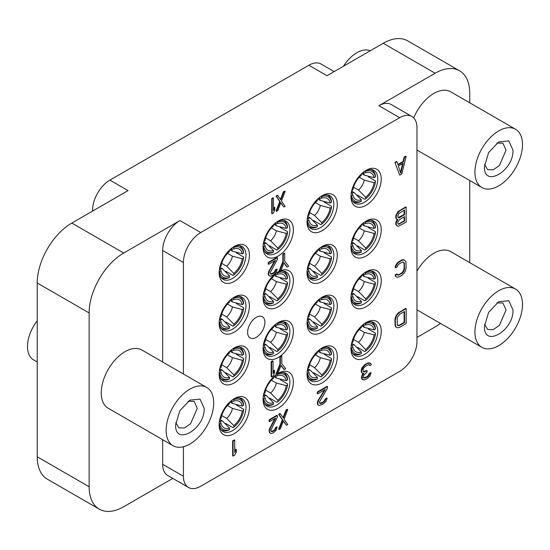 <?xml version="1.0" encoding="UTF-8"?>
<svg xmlns="http://www.w3.org/2000/svg" width="550" height="550" viewBox="0 0 550 550"><rect width="100%" height="100%" fill="white"/><g stroke="black" fill="none" stroke-linecap="round" stroke-linejoin="round"><path stroke-width="0.82" d="M399.671 117.686L378.909 105.696L435.132 73.239L383.233 43.271L327.009 75.735L308.846 65.251L109.89 180.111L128.054 190.596L71.83 223.059L123.729 253.028L179.96 220.564L200.716 232.547L399.671 117.686A24.468 14.128 120 0 1 411.902 116.476A24.468 14.128 120 0 1 416.969 127.676L416.969 341.419A24.468 14.128 120 0 1 399.671 371.388L200.716 486.248A24.468 14.128 120 0 1 188.485 487.465L167.722 475.475A24.468 14.128 -60 0 1 162.656 464.276L162.656 439.697M440.44 323.4A48.929 28.249 120 0 1 435.132 326.941L416.969 337.425M172.789 478.404L123.729 506.729A48.929 28.249 120 0 1 99.268 509.149L47.369 479.188A48.929 28.249 -60 0 1 37.228 456.789L37.228 282.989A48.929 28.249 -60 0 1 71.83 223.059M183.418 446.751L183.418 476.266A24.468 14.128 120 0 0 188.485 487.465M162.656 362.003L162.656 250.525A24.468 14.128 -60 0 1 179.96 220.564M123.729 253.028A48.929 28.249 120 0 0 89.134 312.957L89.134 486.75A48.929 28.249 120 0 0 99.268 509.149M101.241 392.858A33.639 19.422 -60 0 1 115.926 359.006A33.639 19.422 -60 0 1 141.852 349.993L206.724 387.447A33.639 19.422 -60 0 1 213.696 402.848A33.639 19.422 120 0 1 199.011 436.7A33.639 19.422 120 0 1 173.085 445.713L108.213 408.258A33.639 19.422 -60 0 1 101.241 392.858M200.716 232.547A24.468 14.128 120 0 0 183.418 262.515L183.418 373.993M350.969 196.542A21.409 12.361 120 0 0 366.107 205.281A21.409 12.361 120 0 0 381.246 179.066A21.409 12.361 120 0 0 366.107 170.321A21.409 12.361 120 0 0 350.969 196.542M350.969 247.28A21.409 12.361 120 0 0 366.107 256.025A21.409 12.361 120 0 0 381.246 229.804A21.409 12.361 120 0 0 366.107 221.066A21.409 12.361 120 0 0 350.969 247.28M350.969 298.024A21.409 12.361 120 0 0 366.107 306.762A21.409 12.361 120 0 0 381.246 280.541A21.409 12.361 120 0 0 366.107 271.803A21.409 12.361 120 0 0 350.969 298.024M350.969 348.762A21.409 12.361 120 0 0 366.107 357.5A21.409 12.361 120 0 0 381.246 331.286A21.409 12.361 120 0 0 366.107 322.548A21.409 12.361 120 0 0 350.969 348.762M307.024 221.911A21.409 12.361 120 0 0 322.163 230.649A21.409 12.361 120 0 0 337.301 204.435A21.409 12.361 120 0 0 322.163 195.69A21.409 12.361 120 0 0 307.024 221.911M307.024 272.656A21.409 12.361 120 0 0 322.163 281.394A21.409 12.361 120 0 0 337.301 255.173A21.409 12.361 120 0 0 322.163 246.434A21.409 12.361 120 0 0 307.024 272.656M307.024 323.393A21.409 12.361 120 0 0 322.163 332.131A21.409 12.361 120 0 0 337.301 305.917A21.409 12.361 120 0 0 322.163 297.172A21.409 12.361 120 0 0 307.024 323.393M307.024 374.131A21.409 12.361 120 0 0 322.163 382.876A21.409 12.361 120 0 0 337.301 356.654A21.409 12.361 120 0 0 322.163 347.916A21.409 12.361 120 0 0 307.024 374.131M263.086 247.28A21.409 12.361 120 0 0 278.224 256.025A21.409 12.361 120 0 0 293.363 229.804A21.409 12.361 120 0 0 278.224 221.066A21.409 12.361 120 0 0 263.086 247.28M279.063 271.343A21.409 12.361 120 0 0 278.224 271.803A21.409 12.361 120 0 0 263.086 298.024A21.409 12.361 120 0 0 278.224 306.762A21.409 12.361 120 0 0 293.363 280.541A21.409 12.361 120 0 0 280.906 270.531M263.086 348.762A21.409 12.361 120 0 0 278.224 357.5A21.409 12.361 120 0 0 293.363 331.286A21.409 12.361 120 0 0 278.224 322.541A21.409 12.361 120 0 0 263.086 348.762M263.086 399.506A21.409 12.361 120 0 0 278.224 408.244A21.409 12.361 120 0 0 293.363 382.023A21.409 12.361 120 0 0 278.224 373.285A21.409 12.361 120 0 0 263.086 399.506M219.141 272.649A21.409 12.361 120 0 0 234.279 281.394A21.409 12.361 120 0 0 249.418 255.173A21.409 12.361 120 0 0 234.279 246.434A21.409 12.361 120 0 0 219.141 272.649M219.141 323.393A21.409 12.361 120 0 0 234.279 332.131A21.409 12.361 120 0 0 249.418 305.91A21.409 12.361 120 0 0 234.279 297.172A21.409 12.361 120 0 0 219.141 323.393M219.141 374.131A21.409 12.361 120 0 0 234.279 382.876A21.409 12.361 120 0 0 249.418 356.654A21.409 12.361 120 0 0 234.279 347.916A21.409 12.361 120 0 0 219.141 374.131M219.141 424.875A21.409 12.361 120 0 0 234.279 433.613A21.409 12.361 120 0 0 249.418 407.392A21.409 12.361 120 0 0 234.279 398.654A21.409 12.361 120 0 0 219.141 424.875M247.603 332.331A12.231 7.061 -60 0 1 252.938 320.024A12.231 7.061 -60 0 1 262.371 316.745A12.231 7.061 -60 0 1 264.901 322.341A12.231 7.061 -60 0 1 259.559 334.654A12.231 7.061 -60 0 1 250.133 337.934A12.231 7.061 -60 0 1 247.603 332.331M403.019 161.528L403.453 161.776L398.049 164.897L396.962 161.693L396.536 161.446L394.914 162.381L399.671 175.12L401.83 173.869L406.154 156.392L405.721 156.138L404.106 157.073L403.019 161.528L397.904 164.478M397.169 219.574L395.993 221.746L395.725 224.132L396.804 225.741L398.317 226.318L406.154 222.111L406.154 207.13L399.671 210.877L397.237 213.558L396.158 216.411L396.426 218.804L397.774 219.622L396.158 223.107L396.426 225.184L397.237 225.988M406.154 207.13L405.721 206.883L397.884 211.722L395.725 216.164L395.993 218.556L397.237 219.615M403.453 262.089L404.106 263.656L404.106 268.441L403.294 271.136L401.397 273.185L398.963 274.594L397.451 274.808M397.237 274.175L396.804 273.928L395.182 274.863L395.45 276.299L396.962 277.2L399.396 276.753L401.83 275.351L404.264 272.993L405.343 271.088L406.154 267.754L405.886 261.532L404.264 259.916L401.83 260.37L398.049 262.873L395.883 266.035L395.615 267.781L397.237 266.846L397.506 265.732L399.396 263.684L402.916 261.972L404.264 262.79L404.532 268.689L403.721 271.391L401.83 273.439L398.317 275.144L397.506 274.979L397.237 274.175L395.615 275.117L395.883 276.554L396.962 277.2M404.264 259.916L402.751 259.655L401.397 260.116L397.616 262.625L395.45 265.781L395.182 267.534L395.615 267.781M406.154 308.612L405.721 308.364L397.884 313.204L395.725 316.367L394.914 319.701L395.182 325.923L395.725 326.886L397.237 327.786L399.671 327.339L406.154 323.593L406.154 308.612L399.671 312.359L397.237 314.717L396.158 316.614L395.347 319.956L395.347 324.734L396.158 327.133L397.237 327.786M280.383 413.786L279.95 413.538L278.657 414.288L282.329 419.815L278.657 429.268L279.084 429.516L280.383 428.766L283.415 420.963L286.44 425.274L287.739 424.524L284.061 419.313L287.739 409.544L286.44 410.293L283.415 418.096L280.383 413.786L279.084 414.535L282.762 420.062L279.084 429.516M283.319 421.197L286.44 425.274M287.739 409.544L287.306 409.289L286.007 410.039L283.071 417.608M277.791 195.546L277.358 195.291L276.059 196.041L279.737 201.568L276.059 211.021L276.492 211.276L277.791 210.526L280.816 202.723L283.848 207.027L285.141 206.278L281.462 201.073L285.141 191.297L283.848 192.046L280.816 199.849L277.791 195.546L276.492 196.295L280.17 201.822L276.492 211.276M280.727 202.957L283.848 207.027M285.141 191.297L284.707 191.049L283.415 191.799L280.479 199.368M281.002 365.585L283.821 369.353L284.247 369.607L285.711 368.761L281.82 363.674L281.82 356.029L280.356 356.868L280.356 364.519L276.464 374.096L277.922 373.257L281.084 365.372L284.247 369.607M281.82 356.029L281.387 355.774L279.923 356.62L279.923 364.272L276.031 373.849L276.464 374.096M273.061 361.082L272.628 360.834L271.164 361.673L271.164 376.661L271.597 376.908L273.061 376.062L274.519 372.989L274.519 370.439L273.061 373.512L273.061 361.082L271.597 361.928L271.597 376.908M274.519 370.439L274.086 370.191L273.061 372.357M283.924 263.017L286.736 266.784L287.169 267.039L288.626 266.193L284.735 261.113L284.735 253.461L283.278 254.299L283.278 261.951L279.386 271.535L280.844 270.689L284.006 262.804L287.169 267.039M284.735 253.461L284.302 253.206L282.844 254.052L282.844 261.704L278.953 271.281L279.386 271.535M277.441 257.675L277.007 257.421L268.249 262.481L268.249 264.076L268.682 264.323L275.495 260.391L269.411 270.916L268.682 273.57L268.923 275.337L269.899 276.052L270.868 276.127L273.302 275.041L275.976 272.539L277.193 269.287L275.976 269.988L274.759 272.284L272.573 273.873L270.627 274.038L270.139 272.724L277.441 259.27L277.441 257.675L268.682 262.728L268.682 264.323M274.629 260.893L268.489 271.899L268.489 275.089L269.899 276.052M277.193 269.287L276.76 269.039L275.543 269.741L274.326 272.037L273.116 273.061L270.518 273.886M277.358 415.532L276.925 415.284L269.143 419.781L269.143 421.376L269.569 421.623L275.626 418.131L270.222 428.264L269.569 430.87L269.789 432.658L270.655 433.434L271.521 433.572L273.68 432.637L276.059 430.313L277.138 427.137L276.059 427.763L274.979 429.976L273.034 431.42L271.301 431.461L270.868 430.121L277.358 417.127L277.358 415.532L269.569 420.028L269.569 421.623M274.808 418.598L269.356 429.22L269.356 432.403L270.655 433.434M277.138 427.137L276.705 426.882L275.626 427.508L274.546 429.729L273.467 430.671L271.239 431.365M234.712 440.158L234.279 439.904L232.657 440.839L232.657 455.826L233.09 456.074L234.712 455.139L236.335 451.969L236.335 449.419L234.712 452.588L234.712 440.158L233.09 441.093L233.09 456.074M236.335 449.419L235.902 449.171L234.712 451.495M327.463 386.609L327.03 386.354L317.302 391.978L317.302 393.566L317.728 393.821L325.298 389.448L318.539 400.366L317.728 403.061L318.003 404.821L319.082 405.474L322.871 404.243L325.841 401.569L327.195 398.241L325.841 399.018L324.486 401.39L322.059 403.116L319.894 403.411L319.351 402.126L327.463 388.197L327.463 386.609L317.728 392.226L317.728 393.821M324.383 389.978L317.57 401.383L317.57 404.573L319.082 405.474M327.195 398.241L326.762 397.987L325.407 398.771L324.06 401.143L322.706 402.243L319.729 403.212M370.597 363.296L368.266 362.869L365.028 364.423L362.051 367.73L361.24 370.109L361.508 372.508L362.484 373.402L363.839 373.257L362.216 376.104L362.216 379.294L364.375 379.961L366.809 378.874L369.786 376.2L371.133 372.866L369.786 373.649L368.431 376.021L367.077 377.121L364.65 378.207L363.839 378.036L363.296 377.396L363.839 375.169L367.077 372.02L367.077 370.748L364.375 371.986L363.564 371.821L363.027 369.579L363.839 367.84L365.729 366.107L368.699 364.712L370.054 365.523L371.408 364.746L370.597 363.296L367.62 363.419L365.461 364.671L363.296 366.877L361.673 370.363L361.941 372.756L362.484 373.402M363.186 373.326L361.783 375.856L361.508 377.926L361.783 379.046L363.296 379.947M371.133 372.866L370.7 372.618L369.353 373.402L367.998 375.774L366.651 376.874L363.674 377.843M367.077 370.748L366.651 370.494L363.467 371.642M369.222 364.719L370.054 365.523M273.467 198.041L273.034 197.787L271.734 198.536L271.734 213.524L272.168 213.771L273.467 213.022L274.759 210.038L274.759 207.494L273.467 210.471L273.467 198.041L272.168 198.791L272.168 213.771M274.759 207.494L274.326 207.24L273.467 209.227M378.909 105.696A24.468 14.128 -60 0 1 391.139 104.486L411.902 116.476M469.734 102.809L469.734 93.211A48.929 28.249 120 0 0 459.601 70.812A48.929 28.249 120 0 0 435.132 73.239M469.734 262.625L469.734 180.503M416.969 271.116A33.639 19.422 -60 0 1 450.656 251.611L515.536 289.066A33.639 19.422 -60 0 1 522.5 304.466A33.639 19.422 120 0 1 507.815 338.319A33.639 19.422 120 0 1 481.889 347.332L417.017 309.877A33.639 19.422 -60 0 1 416.969 309.849M413.717 117.892A33.639 19.422 -60 0 1 450.656 91.795L515.536 129.25A33.639 19.422 -60 0 1 522.5 144.657A33.639 19.422 120 0 1 507.815 178.509A33.639 19.422 120 0 1 481.889 187.522L417.017 150.067A33.639 19.422 -60 0 1 416.969 150.04M383.233 43.271A48.929 28.249 -60 0 1 407.701 40.851L459.601 70.812M308.846 65.251A24.468 14.128 -60 0 1 321.076 64.034L334.173 71.596M92.593 211.076L92.593 210.072A24.468 14.128 -60 0 1 109.89 180.111M37.228 361.982L33.516 359.837A29.054 16.775 120 0 1 27.5 346.541A29.054 16.775 -60 0 1 37.228 320.753M188.052 401.308L194.088 401.342L197.258 408.341L190.582 423.727L184.333 428.044L178.798 427.824L175.752 422.613M204.181 408.341C205.061 429.089 174.749 446.593 175.636 424.82L179.816 410.754L189.908 400.104L199.994 399.101L204.181 408.341M206.724 387.447A33.639 19.422 -60 0 0 180.799 396.461A33.639 19.422 -60 0 0 166.121 430.313A33.639 19.422 120 0 0 173.085 445.713M343.447 66.241A29.054 16.775 -60 0 1 370.253 50.765M496.863 143.117L502.899 143.144L506.062 150.15L499.393 165.536L493.144 169.854L487.609 169.634L484.557 164.422M512.985 150.15C513.865 170.899 483.553 188.396 484.44 166.629L488.62 152.563L498.712 141.907L508.805 140.91L512.985 150.15M515.536 129.25A33.639 19.422 -60 0 0 489.61 138.263A33.639 19.422 -60 0 0 474.925 172.123A33.639 19.422 120 0 0 481.889 187.522M496.863 302.926L502.899 302.961L506.062 309.959L499.393 325.346L493.144 329.663L487.609 329.443L484.557 324.232M512.985 309.959C513.865 330.708 483.553 348.212 484.44 326.439L488.62 312.373L498.712 301.716L508.805 300.719L512.985 309.959M515.536 289.066A33.639 19.422 -60 0 0 489.61 298.079A33.639 19.422 -60 0 0 474.925 331.932A33.639 19.422 120 0 0 481.889 347.332M350.996 195.498A18.961 10.945 120 0 0 354.894 203.225A18.961 10.945 120 0 0 369.511 198.144A18.961 10.945 120 0 0 377.781 179.066A18.961 10.945 -60 0 0 373.856 170.383A18.961 10.945 -60 0 0 365.214 170.871M365.379 170.782L365.674 172.824A15.29 8.828 -60 0 1 374.103 177.691L375.43 176.928L375.444 175.924A18.349 10.594 120 0 0 371.821 169.916A18.349 10.594 120 0 0 371.002 169.517M368.184 176.729L375.444 180.916L375.43 181.919L374.103 182.683L364.251 180.077L359.315 177.224M357.555 195.14L364.808 199.327L365.674 198.811A17.126 9.886 -60 0 0 375.43 181.919M351.622 191.091L354.166 192.562L361.35 199.788L361.35 201.314L360.484 201.829A18.349 10.594 -60 0 1 353.471 201.699A18.349 10.594 -60 0 1 352.722 201.183M361.35 173.958L361.35 175.319A15.29 8.828 -60 0 0 352.914 189.922L351.739 190.603M365.674 172.824L362.223 173.147M375.43 176.928A17.126 9.886 120 0 0 365.674 171.297M374.103 177.691L364.251 175.079L361.714 173.614M374.103 182.683A15.29 8.828 -60 0 1 365.674 197.292L365.674 198.811M353.547 187.206L358.49 190.059L365.674 197.292M361.35 199.788A15.29 8.828 -60 0 1 352.914 194.92L351.594 195.683A17.126 9.886 -60 0 0 361.35 201.314M351.01 195.683L351.594 195.683M351.478 191.771L352.914 194.92M350.996 246.235A18.961 10.945 120 0 0 354.894 253.962A18.961 10.945 120 0 0 369.511 248.882A18.961 10.945 120 0 0 377.781 229.804A18.961 10.945 -60 0 0 373.856 221.121A18.961 10.945 -60 0 0 365.214 221.609M365.379 221.526L365.674 223.561A15.29 8.828 -60 0 1 374.103 228.429L375.43 227.666L375.444 226.662A18.349 10.594 120 0 0 371.821 220.653A18.349 10.594 120 0 0 371.002 220.261M368.184 227.466L375.444 231.653L375.43 232.664L374.103 233.427L364.251 230.814L359.315 227.961M357.555 245.877L364.808 250.071L365.674 249.556A17.126 9.886 -60 0 0 375.43 232.664M351.622 241.828L354.166 243.299L361.35 250.525L361.35 252.051L360.484 252.567A18.349 10.594 -60 0 1 353.471 252.436A18.349 10.594 -60 0 1 352.722 251.928M361.35 224.696L361.35 226.057A15.29 8.828 -60 0 0 352.914 240.666L351.739 241.347M365.674 223.561L362.223 223.891M375.43 227.666A17.126 9.886 120 0 0 365.674 222.035M374.103 228.429L364.251 225.823L361.714 224.352M374.103 233.427A15.29 8.828 -60 0 1 365.674 248.029L365.674 249.556M353.547 237.951L358.49 240.804L365.674 248.029M361.35 250.525A15.29 8.828 -60 0 1 352.914 245.657L351.594 246.421A17.126 9.886 -60 0 0 361.35 252.051M351.01 246.421L351.594 246.421M351.478 242.509L352.914 245.657M350.996 296.979A18.961 10.945 120 0 0 354.894 304.707A18.961 10.945 120 0 0 369.511 299.626A18.961 10.945 120 0 0 377.781 280.541A18.961 10.945 -60 0 0 373.856 271.865A18.961 10.945 -60 0 0 365.214 272.346M365.379 272.264L365.674 274.306A15.29 8.828 -60 0 1 374.103 279.173L375.43 278.41L375.444 277.399A18.349 10.594 120 0 0 371.821 271.397A18.349 10.594 120 0 0 371.002 270.999M368.184 278.204L375.444 282.397L375.43 283.401L374.103 284.164L364.251 281.559L359.315 278.706M357.555 296.622L364.808 300.809L365.674 300.293A17.126 9.886 -60 0 0 375.43 283.401M351.622 292.572L354.166 294.037L361.35 301.269L361.35 302.796L360.484 303.304A18.349 10.594 -60 0 1 353.471 303.174A18.349 10.594 -60 0 1 352.722 302.665M361.35 275.433L361.35 276.801A15.29 8.828 -60 0 0 352.914 291.404L351.739 292.084M365.674 274.306L362.223 274.629M375.43 278.41A17.126 9.886 120 0 0 365.674 272.779M374.103 279.173L364.251 276.561L361.714 275.096M374.103 284.164A15.29 8.828 -60 0 1 365.674 298.767L365.674 300.293M353.547 288.688L358.49 291.541L365.674 298.767M361.35 301.269A15.29 8.828 -60 0 1 352.914 296.402L351.594 297.165A17.126 9.886 -60 0 0 361.35 302.796M351.01 297.165L351.594 297.165M351.478 293.253L352.914 296.402M350.996 347.717A18.961 10.945 120 0 0 354.894 355.444A18.961 10.945 120 0 0 369.511 350.364A18.961 10.945 120 0 0 377.781 331.286A18.961 10.945 -60 0 0 373.856 322.603A18.961 10.945 -60 0 0 365.214 323.091M365.379 323.008L365.674 325.043A15.29 8.828 -60 0 1 374.103 329.911L375.43 329.147L375.444 328.144A18.349 10.594 120 0 0 371.821 322.135A18.349 10.594 120 0 0 371.002 321.743M368.184 328.948L375.444 333.135L375.43 334.146L374.103 334.909L364.251 332.296L359.315 329.443M357.555 347.359L364.808 351.553L365.674 351.038A17.126 9.886 -60 0 0 375.43 334.146M351.622 343.31L354.166 344.781L361.35 352.007L361.35 353.533L360.484 354.049A18.349 10.594 -60 0 1 353.471 353.918A18.349 10.594 -60 0 1 352.722 353.409M361.35 326.178L361.35 327.539A15.29 8.828 -60 0 0 352.914 342.148L351.739 342.829M365.674 325.043L362.223 325.366M375.43 329.147A17.126 9.886 120 0 0 365.674 323.517M374.103 329.911L364.251 327.305L361.714 325.834M374.103 334.909A15.29 8.828 -60 0 1 365.674 349.511L365.674 351.038M353.547 339.433L358.49 342.286L365.674 349.511M361.35 352.007A15.29 8.828 -60 0 1 352.914 347.139L351.594 347.903A17.126 9.886 -60 0 0 361.35 353.533M351.01 347.903L351.594 347.903M351.478 343.991L352.914 347.139M307.051 220.866A18.961 10.945 120 0 0 310.956 228.594A18.961 10.945 120 0 0 325.566 223.513A18.961 10.945 120 0 0 333.843 204.435A18.961 10.945 -60 0 0 329.918 195.752A18.961 10.945 -60 0 0 321.276 196.24M321.441 196.157L321.729 198.192A15.29 8.828 -60 0 1 330.165 203.06L331.485 202.297L331.499 201.293A18.349 10.594 120 0 0 327.882 195.284A18.349 10.594 120 0 0 327.064 194.886M324.239 202.097L331.499 206.284L331.485 207.295L330.165 208.058L320.313 205.446L315.37 202.593M313.61 220.509L320.87 224.696L321.729 224.187A17.126 9.886 -60 0 0 331.485 207.295M307.677 216.459L310.221 217.931L317.405 225.156L317.405 226.683L316.539 227.198A18.349 10.594 -60 0 1 309.533 227.067A18.349 10.594 -60 0 1 308.777 226.552M317.405 199.327L317.405 200.688A15.29 8.828 -60 0 0 308.976 215.291L307.794 215.978M321.729 198.192L318.285 198.516M331.485 202.297A17.126 9.886 120 0 0 321.729 196.666M330.165 203.06L320.313 200.454L317.769 198.983M330.165 208.058A15.29 8.828 -60 0 1 321.729 222.661L321.729 224.187M309.609 212.582L314.545 215.435L321.729 222.661M317.405 225.156A15.29 8.828 -60 0 1 308.976 220.289L307.656 221.052A17.126 9.886 -60 0 0 317.405 226.683M307.065 221.052L307.656 221.052M307.532 217.14L308.976 220.289M307.051 271.611A18.961 10.945 120 0 0 310.956 279.338A18.961 10.945 120 0 0 325.566 274.257A18.961 10.945 120 0 0 333.843 255.173A18.961 10.945 -60 0 0 329.918 246.496A18.961 10.945 -60 0 0 321.276 246.978M321.441 246.895L321.729 248.93A15.29 8.828 -60 0 1 330.165 253.804L331.485 253.041L331.499 252.031A18.349 10.594 120 0 0 327.882 246.022A18.349 10.594 120 0 0 327.064 245.63M324.239 252.835L331.499 257.029L331.485 258.032L330.165 258.796L320.313 256.183L315.37 253.33M313.61 271.253L320.87 275.44L321.729 274.924A17.126 9.886 -60 0 0 331.485 258.032M307.677 267.204L310.221 268.668L317.405 275.894L317.405 277.42L316.539 277.936A18.349 10.594 -60 0 1 309.533 277.805A18.349 10.594 -60 0 1 308.777 277.296M317.405 250.064L317.405 251.433A15.29 8.828 -60 0 0 308.976 266.035L307.794 266.716M321.729 248.93L318.285 249.26M331.485 253.041A17.126 9.886 120 0 0 321.729 247.411M330.165 253.804L320.313 251.192L317.769 249.721M330.165 258.796A15.29 8.828 -60 0 1 321.729 273.398L321.729 274.924M309.609 263.319L314.545 266.173L321.729 273.398M317.405 275.894A15.29 8.828 -60 0 1 308.976 271.026L307.656 271.789A17.126 9.886 -60 0 0 317.405 277.42M307.065 271.796L307.656 271.789M307.532 267.877L308.976 271.026M307.051 322.348A18.961 10.945 120 0 0 310.956 330.076A18.961 10.945 120 0 0 325.566 324.995A18.961 10.945 120 0 0 333.843 305.917A18.961 10.945 -60 0 0 329.918 297.234A18.961 10.945 -60 0 0 321.276 297.722M321.441 297.632L321.729 299.674A15.29 8.828 -60 0 1 330.165 304.542L331.485 303.779L331.499 302.775A18.349 10.594 120 0 0 327.882 296.766A18.349 10.594 120 0 0 327.064 296.368M324.239 303.579L331.499 307.766L331.485 308.77L330.165 309.533L320.313 306.928L315.37 304.074M313.61 321.991L320.87 326.178L321.729 325.669A17.126 9.886 -60 0 0 331.485 308.77M307.677 317.941L310.221 319.413L317.405 326.638L317.405 328.164L316.539 328.68A18.349 10.594 -60 0 1 309.533 328.549A18.349 10.594 -60 0 1 308.777 328.034M317.405 300.809L317.405 302.17A15.29 8.828 -60 0 0 308.976 316.772L307.794 317.453M321.729 299.674L318.285 299.998M331.485 303.779A17.126 9.886 120 0 0 321.729 298.148M330.165 304.542L320.313 301.929L317.769 300.465M330.165 309.533A15.29 8.828 -60 0 1 321.729 324.143L321.729 325.669M309.609 314.057L314.545 316.91L321.729 324.143M317.405 326.638A15.29 8.828 -60 0 1 308.976 321.771L307.656 322.534A17.126 9.886 -60 0 0 317.405 328.164M307.065 322.534L307.656 322.534M307.532 318.622L308.976 321.771M307.051 373.092A18.961 10.945 120 0 0 310.956 380.813A18.961 10.945 120 0 0 325.566 375.739A18.961 10.945 120 0 0 333.843 356.654A18.961 10.945 -60 0 0 329.918 347.971A18.961 10.945 -60 0 0 321.276 348.459M321.441 348.377L321.729 350.412A15.29 8.828 -60 0 1 330.165 355.279L331.485 354.516L331.499 353.513A18.349 10.594 120 0 0 327.882 347.504A18.349 10.594 120 0 0 327.064 347.112M324.239 354.317L331.499 358.504L331.485 359.514L330.165 360.277L320.313 357.665L315.37 354.812M313.61 372.728L320.87 376.922L321.729 376.406A17.126 9.886 -60 0 0 331.485 359.514M307.677 368.679L310.221 370.15L317.405 377.376L317.405 378.902L316.539 379.418A18.349 10.594 -60 0 1 309.533 379.287A18.349 10.594 -60 0 1 308.777 378.778M317.405 351.546L317.405 352.914A15.29 8.828 -60 0 0 308.976 367.517L307.794 368.197M321.729 350.412L318.285 350.742M331.485 354.516A17.126 9.886 120 0 0 321.729 348.886M330.165 355.279L320.313 352.674L317.769 351.202M330.165 360.277A15.29 8.828 -60 0 1 321.729 374.88L321.729 376.406M309.609 364.801L314.545 367.654L321.729 374.88M317.405 377.376A15.29 8.828 -60 0 1 308.976 372.508L307.656 373.271A17.126 9.886 -60 0 0 317.405 378.902M307.065 373.271L307.656 373.271M307.532 369.359L308.976 372.508M263.113 246.235A18.961 10.945 120 0 0 267.011 253.962A18.961 10.945 120 0 0 281.621 248.882A18.961 10.945 120 0 0 289.898 229.804A18.961 10.945 -60 0 0 285.972 221.121A18.961 10.945 -60 0 0 277.331 221.609M277.496 221.526L277.791 223.561A15.29 8.828 -60 0 1 286.22 228.429L287.54 227.666L287.554 226.662A18.349 10.594 120 0 0 283.938 220.653A18.349 10.594 120 0 0 283.119 220.261M280.301 227.466L287.554 231.653L287.54 232.664L286.22 233.427L276.368 230.814L271.425 227.961M269.672 245.877L276.925 250.071L277.791 249.556A17.126 9.886 -60 0 0 287.54 232.664M263.739 241.828L266.282 243.299L273.467 250.525L273.467 252.051L272.601 252.567A18.349 10.594 -60 0 1 265.588 252.436A18.349 10.594 -60 0 1 264.839 251.928M273.467 224.696L273.467 226.057A15.29 8.828 -60 0 0 265.031 240.666L263.849 241.347M277.791 223.561L274.34 223.884M287.54 227.666A17.126 9.886 120 0 0 277.791 222.035M286.22 228.429L276.368 225.823L273.824 224.352M286.22 233.427A15.29 8.828 -60 0 1 277.791 248.029L277.791 249.556M265.664 237.951L270.607 240.804L277.791 248.029M273.467 250.525A15.29 8.828 -60 0 1 265.031 245.657L263.711 246.421A17.126 9.886 -60 0 0 273.467 252.051M263.12 246.421L263.711 246.421M263.587 242.509L265.031 245.657M263.113 296.979A18.961 10.945 120 0 0 267.011 304.707A18.961 10.945 120 0 0 281.621 299.626A18.961 10.945 120 0 0 289.898 280.541A18.961 10.945 -60 0 0 285.972 271.865A18.961 10.945 -60 0 0 279.517 271.452M277.331 272.346A18.961 10.945 -60 0 1 279.345 271.507M277.496 272.264L277.791 274.306A15.29 8.828 -60 0 1 286.22 279.173L287.54 278.41L287.554 277.399A18.349 10.594 120 0 0 283.938 271.391A18.349 10.594 120 0 0 283.119 270.999M280.301 278.204L287.554 282.397L287.54 283.401L286.22 284.164L276.368 281.559L271.425 278.706M269.672 296.622L276.925 300.809L277.791 300.293A17.126 9.886 -60 0 0 287.54 283.401M263.739 292.572L266.282 294.037L273.467 301.269L273.467 302.789L272.601 303.304A18.349 10.594 -60 0 1 265.588 303.174A18.349 10.594 -60 0 1 264.839 302.665M273.467 275.433L273.467 276.801A15.29 8.828 -60 0 0 265.031 291.404L263.849 292.084M277.791 274.306L274.34 274.629M287.54 278.41A17.126 9.886 120 0 0 277.791 272.779M286.22 279.173L276.368 276.561L273.824 275.096M286.22 284.164A15.29 8.828 -60 0 1 277.791 298.767L277.791 300.293M265.664 288.688L270.607 291.541L277.791 298.767M273.467 301.269A15.29 8.828 -60 0 1 265.031 296.395L263.711 297.158A17.126 9.886 -60 0 0 273.467 302.789M263.12 297.165L263.711 297.158M263.587 293.246L265.031 296.395M263.113 347.717A18.961 10.945 120 0 0 267.011 355.444A18.961 10.945 120 0 0 281.621 350.364A18.961 10.945 120 0 0 289.898 331.286A18.961 10.945 -60 0 0 285.972 322.603A18.961 10.945 -60 0 0 277.331 323.091M277.496 323.008L277.791 325.043A15.29 8.828 -60 0 1 286.22 329.911L287.54 329.147L287.554 328.144A18.349 10.594 120 0 0 283.938 322.135A18.349 10.594 120 0 0 283.119 321.743M280.301 328.948L287.554 333.135L287.54 334.146L286.22 334.909L276.368 332.296L271.425 329.443M269.672 347.359L276.925 351.553L277.791 351.038A17.126 9.886 -60 0 0 287.54 334.146M263.739 343.31L266.282 344.781L273.467 352.007L273.467 353.533L272.601 354.049A18.349 10.594 -60 0 1 265.588 353.918A18.349 10.594 -60 0 1 264.839 353.409M273.467 326.178L273.467 327.539A15.29 8.828 -60 0 0 265.031 342.141L263.849 342.829M277.791 325.043L274.34 325.366M287.54 329.147A17.126 9.886 120 0 0 277.791 323.517M286.22 329.911L276.368 327.305L273.824 325.834M286.22 334.909A15.29 8.828 -60 0 1 277.791 349.511L277.791 351.038M265.664 339.433L270.607 342.286L277.791 349.511M273.467 352.007A15.29 8.828 -60 0 1 265.031 347.139L263.711 347.903A17.126 9.886 -60 0 0 273.467 353.533M263.12 347.903L263.711 347.903M263.587 343.991L265.031 347.139M263.113 398.461A18.961 10.945 120 0 0 267.011 406.189A18.961 10.945 120 0 0 281.621 401.108A18.961 10.945 120 0 0 289.898 382.023A18.961 10.945 -60 0 0 285.972 373.347A18.961 10.945 -60 0 0 277.331 373.828M277.496 373.746L277.791 375.781A15.29 8.828 -60 0 1 286.22 380.655L287.54 379.892L287.554 378.881A18.349 10.594 120 0 0 283.938 372.873A18.349 10.594 120 0 0 283.119 372.481M280.301 379.686L287.554 383.879L287.54 384.883L286.22 385.646L276.368 383.034L271.425 380.181M269.672 398.104L276.925 402.291L277.791 401.775A17.126 9.886 -60 0 0 287.54 384.883M263.739 394.054L266.282 395.519L273.467 402.744L273.467 404.271L272.601 404.786A18.349 10.594 -60 0 1 265.588 404.656A18.349 10.594 -60 0 1 264.839 404.147M273.467 376.915L273.467 378.283A15.29 8.828 -60 0 0 265.031 392.886L263.849 393.566M277.791 375.781L274.34 376.111M287.54 379.892A17.126 9.886 120 0 0 277.791 374.261M286.22 380.655L276.368 378.043L273.824 376.578M286.22 385.646A15.29 8.828 -60 0 1 277.791 400.249L277.791 401.775M265.664 390.17L270.607 393.023L277.791 400.249M273.467 402.744A15.29 8.828 -60 0 1 265.031 397.877L263.711 398.64A17.126 9.886 -60 0 0 273.467 404.271M263.12 398.647L263.711 398.64M263.587 394.728L265.031 397.877M219.168 271.611A18.961 10.945 120 0 0 223.066 279.331A18.961 10.945 120 0 0 237.683 274.257A18.961 10.945 120 0 0 245.96 255.173A18.961 10.945 -60 0 0 242.028 246.489A18.961 10.945 -60 0 0 233.386 246.978M233.558 246.895L233.846 248.93A15.29 8.828 -60 0 1 242.282 253.798L243.602 253.034L243.616 252.031A18.349 10.594 120 0 0 239.992 246.022A18.349 10.594 120 0 0 239.174 245.63M236.356 252.835L243.616 257.022L243.602 258.032L242.282 258.796L232.43 256.183L227.487 253.33M225.727 271.246L232.98 275.44L233.846 274.924A17.126 9.886 -60 0 0 243.602 258.032M219.794 267.204L222.337 268.668L229.522 275.894L229.522 277.42L228.656 277.936A18.349 10.594 -60 0 1 221.643 277.805A18.349 10.594 -60 0 1 220.894 277.296M229.522 250.064L229.522 251.433A15.29 8.828 -60 0 0 221.093 266.035L219.911 266.716M233.846 248.93L230.402 249.26M243.602 253.034A17.126 9.886 120 0 0 233.846 247.404M242.282 253.798L232.43 251.192L229.886 249.721M242.282 258.796A15.29 8.828 -60 0 1 233.846 273.398L233.846 274.924M221.719 263.319L226.662 266.173L233.846 273.398M229.522 275.894A15.29 8.828 -60 0 1 221.093 271.026L219.766 271.789A17.126 9.886 -60 0 0 229.522 277.42M219.182 271.796L219.766 271.789M219.649 267.877L221.093 271.026M219.168 322.348A18.961 10.945 120 0 0 223.066 330.076A18.961 10.945 120 0 0 237.683 324.995A18.961 10.945 120 0 0 245.96 305.91A18.961 10.945 -60 0 0 242.028 297.234A18.961 10.945 -60 0 0 233.386 297.715M233.558 297.632L233.846 299.674A15.29 8.828 -60 0 1 242.282 304.542L243.602 303.779L243.616 302.768A18.349 10.594 120 0 0 239.992 296.766A18.349 10.594 120 0 0 239.174 296.368M236.356 303.579L243.616 307.766L243.602 308.77L242.282 309.533L232.43 306.928L227.487 304.074M225.727 321.991L232.98 326.178L233.846 325.662A17.126 9.886 -60 0 0 243.602 308.77M219.794 317.941L222.337 319.406L229.522 326.638L229.522 328.164L228.656 328.673A18.349 10.594 -60 0 1 221.643 328.549A18.349 10.594 -60 0 1 220.894 328.034M229.522 300.809L229.522 302.17A15.29 8.828 -60 0 0 221.093 316.772L219.911 317.453M233.846 299.674L230.402 299.998M243.602 303.779A17.126 9.886 120 0 0 233.846 298.148M242.282 304.542L232.43 301.929L229.886 300.465M242.282 309.533A15.29 8.828 -60 0 1 233.846 324.136L233.846 325.662M221.719 314.057L226.662 316.91L233.846 324.136M229.522 326.638A15.29 8.828 -60 0 1 221.093 321.771L219.766 322.534A17.126 9.886 -60 0 0 229.522 328.164M219.182 322.534L219.766 322.534M219.649 318.622L221.093 321.771M219.168 373.086A18.961 10.945 120 0 0 223.066 380.813A18.961 10.945 120 0 0 237.683 375.732A18.961 10.945 120 0 0 245.96 356.654A18.961 10.945 -60 0 0 242.028 347.971A18.961 10.945 -60 0 0 233.386 348.459M233.558 348.377L233.846 350.412A15.29 8.828 -60 0 1 242.282 355.279L243.602 354.516L243.616 353.513A18.349 10.594 120 0 0 239.992 347.504A18.349 10.594 120 0 0 239.174 347.112M236.356 354.317L243.616 358.504L243.602 359.514L242.282 360.277L232.43 357.665L227.487 354.812M225.727 372.728L232.98 376.922L233.846 376.406A17.126 9.886 -60 0 0 243.602 359.514M219.794 368.679L222.337 370.15L229.522 377.376L229.522 378.902L228.656 379.418A18.349 10.594 -60 0 1 221.643 379.287A18.349 10.594 -60 0 1 220.894 378.778M229.522 351.546L229.522 352.908A15.29 8.828 -60 0 0 221.093 367.517L219.911 368.197M233.846 350.412L230.402 350.735M243.602 354.516A17.126 9.886 120 0 0 233.846 348.886M242.282 355.279L232.43 352.674L229.886 351.202M242.282 360.277A15.29 8.828 -60 0 1 233.846 374.88L233.846 376.406M221.719 364.801L226.662 367.654L233.846 374.88M229.522 377.376A15.29 8.828 -60 0 1 221.093 372.508L219.766 373.271A17.126 9.886 -60 0 0 229.522 378.902M219.182 373.271L219.766 373.271M219.649 369.359L221.093 372.508M219.168 423.83A18.961 10.945 120 0 0 223.066 431.558A18.961 10.945 120 0 0 237.683 426.477A18.961 10.945 120 0 0 245.96 407.392A18.961 10.945 -60 0 0 242.028 398.716A18.961 10.945 -60 0 0 233.386 399.197M233.558 399.114L233.846 401.156A15.29 8.828 -60 0 1 242.282 406.024L243.602 405.261L243.616 404.25A18.349 10.594 120 0 0 239.992 398.241A18.349 10.594 120 0 0 239.174 397.849M236.356 405.054L243.616 409.248L243.602 410.252L242.282 411.015L232.43 408.409L227.487 405.556M225.727 423.473L232.98 427.659L233.846 427.144A17.126 9.886 -60 0 0 243.602 410.252M219.794 419.423L222.337 420.888L229.522 428.12L229.522 429.639L228.656 430.155A18.349 10.594 -60 0 1 221.643 430.024A18.349 10.594 -60 0 1 220.894 429.516M229.522 402.284L229.522 403.652A15.29 8.828 -60 0 0 221.093 418.254L219.911 418.935M233.846 401.156L230.402 401.479M243.602 405.261A17.126 9.886 120 0 0 233.846 399.63M242.282 406.024L232.43 403.411L229.886 401.947M242.282 411.015A15.29 8.828 -60 0 1 233.846 425.618L233.846 427.144M221.719 415.539L226.662 418.392L233.846 425.618M229.522 428.12A15.29 8.828 -60 0 1 221.093 423.246L219.766 424.009A17.126 9.886 -60 0 0 229.522 429.639M219.182 424.016L219.766 424.009M219.649 420.097L221.093 423.246M394.914 162.381L399.671 175.12M396.962 161.693L395.347 162.635M404.106 157.073L404.532 157.328L403.453 161.776M406.154 156.392L404.532 157.328M400.751 173.216L398.317 166.017L403.184 163.206L400.751 173.216M402.607 163.536L400.462 172.37M396.804 220L397.237 220.248M395.993 218.556L396.426 218.804M395.725 217.752L396.158 218.006M395.725 216.164L396.158 216.411M395.993 215.05L396.426 215.298M396.804 213.304L397.237 213.558M397.884 211.722L398.317 211.977M399.238 210.629L399.671 210.877M395.993 224.929L396.426 225.184M395.725 224.132L396.158 224.379M395.725 222.853L396.158 223.107M395.993 221.746L396.426 221.994M404.532 221.134L398.585 224.249L398.049 223.926L397.774 222.489L399.396 219.636L404.532 216.673L404.532 221.134L404.106 220.887L398.963 223.85L399.396 224.104M397.774 216.748L398.585 213.73L404.532 209.976L404.532 214.761L399.396 217.724L398.585 217.876L397.774 216.748M398.963 223.85L398.166 224.001M404.106 216.92L404.106 220.887M404.106 210.231L404.106 214.514L398.166 217.621M404.106 214.514L404.532 214.761M398.963 217.477L399.396 217.724M395.45 265.781L395.883 266.035M396.536 263.883L396.962 264.131M397.616 262.625L398.049 262.873M398.963 261.525L399.396 261.772M401.397 260.116L401.83 260.37M402.751 259.655L403.184 259.909M395.45 276.299L395.883 276.554M395.182 274.863L395.615 275.117M397.884 274.897L398.317 275.144M398.963 274.594L399.396 274.842M401.397 273.185L401.83 273.439M402.483 272.243L402.916 272.498M403.294 271.136L403.721 271.391M403.831 269.871L404.264 270.119M404.106 268.441L404.532 268.689M404.106 263.656L404.532 263.911M403.831 262.536L404.264 262.79M395.725 326.886L396.158 327.133M395.182 325.923L395.615 326.171M394.914 324.486L395.347 324.734M394.914 319.701L395.347 319.956M395.182 317.955L395.615 318.202M395.725 316.367L396.158 316.614M396.804 314.469L397.237 314.717M397.884 313.204L398.317 313.459M399.238 312.104L399.671 312.359M404.532 322.616L399.671 325.428L397.774 325.566L397.237 324.919L397.237 317.584L399.671 314.27L404.532 311.458L404.532 322.616L404.106 322.369L399.238 325.174L399.671 325.428M399.238 325.174L397.616 325.366M404.106 311.712L404.106 322.369M398.152 325.483L398.585 325.731M278.657 414.288L279.084 414.535M286.007 410.039L286.44 410.293M282.329 419.815L282.762 420.062M276.059 196.041L276.492 196.295M283.415 191.799L283.848 192.046M279.737 201.568L280.17 201.822M279.923 364.272L280.356 364.519M279.923 356.62L280.356 356.868M271.164 361.673L271.597 361.928M282.844 261.704L283.278 261.951M282.844 254.052L283.278 254.299M270.923 274.003L271.356 274.257M272.14 273.618L272.573 273.873M273.116 273.061L273.543 273.309M274.326 272.037L274.759 272.284M275.062 270.978L275.495 271.226M275.543 269.741L275.976 269.988M268.489 275.089L268.923 275.337M268.249 273.955L268.682 274.202M268.249 273.316L268.682 273.57M268.489 271.899L268.923 272.154M268.978 270.662L269.411 270.916M268.249 262.481L268.682 262.728M271.521 431.475L271.947 431.723M272.601 431.172L273.034 431.42M273.467 430.671L273.9 430.918M274.546 429.729L274.979 429.976M275.192 428.718L275.626 428.966M275.626 427.508L276.059 427.763M269.356 432.403L269.789 432.658M269.143 431.255L269.569 431.502M269.143 430.616L269.569 430.87M269.356 429.22L269.789 429.467M269.789 428.01L270.222 428.264M269.143 419.781L269.569 420.028M232.657 440.839L233.09 441.093M320.272 403.329L320.705 403.576M321.626 402.868L322.059 403.116M322.706 402.243L323.139 402.49M324.06 401.143L324.486 401.39M324.864 400.036L325.298 400.29M325.407 398.771L325.841 399.018M317.57 404.573L318.003 404.821M317.302 403.453L317.728 403.7M317.302 402.813L317.728 403.061M317.57 401.383L318.003 401.631M318.113 400.111L318.539 400.366M317.302 391.978L317.728 392.226M362.051 367.73L362.484 367.978M361.508 369.002L361.941 369.249M362.862 366.623L363.296 366.877M363.942 365.365L364.375 365.612M365.028 364.423L365.461 364.671M367.187 363.172L367.62 363.419M368.266 362.869L368.699 363.117M369.353 362.876L369.786 363.131M369.353 364.794L369.786 365.042M363.942 371.738L364.375 371.986M365.564 371.119L365.998 371.374M364.217 377.96L364.65 378.207M365.564 377.499L365.998 377.747M366.651 376.874L367.077 377.121M367.998 375.774L368.431 376.021M368.809 374.667L369.243 374.914M369.353 373.402L369.786 373.649M361.783 379.046L362.216 379.294M361.508 377.926L361.941 378.173M361.508 377.286L361.941 377.534M361.783 375.856L362.216 376.104M362.319 374.591L362.752 374.839M361.508 372.508L361.941 372.756M361.24 371.388L361.673 371.635M361.24 370.109L361.673 370.363M271.734 198.536L272.168 198.791M183.418 476.266L162.656 464.276M162.656 250.525L183.418 262.515M92.593 210.072L93.459 210.574M37.228 282.989L89.134 312.957M89.134 486.75L37.228 456.789M364.251 180.077A11.619 6.71 -60 0 1 358.49 190.059M354.166 192.562A11.619 6.71 -60 0 1 352.144 192.741M364.251 175.079A11.619 6.71 120 0 0 363.399 173.243M364.251 230.814A11.619 6.71 -60 0 1 358.49 240.804M354.166 243.299A11.619 6.71 -60 0 1 352.144 243.478M364.251 225.823A11.619 6.71 120 0 0 363.399 223.981M364.251 281.559A11.619 6.71 -60 0 1 358.49 291.541M354.166 294.037A11.619 6.71 -60 0 1 352.144 294.222M364.251 276.561A11.619 6.71 120 0 0 363.399 274.725M364.251 332.296A11.619 6.71 -60 0 1 358.49 342.286M354.166 344.781A11.619 6.71 -60 0 1 352.144 344.96M364.251 327.305A11.619 6.71 120 0 0 363.399 325.462M320.313 205.446A11.619 6.71 -60 0 1 314.545 215.435M310.221 217.931A11.619 6.71 -60 0 1 308.199 218.109M320.313 200.454A11.619 6.71 120 0 0 319.461 198.612M320.313 256.183A11.619 6.71 -60 0 1 314.545 266.173M310.221 268.668A11.619 6.71 -60 0 1 308.199 268.847M320.313 251.192A11.619 6.71 120 0 0 319.461 249.356M320.313 306.928A11.619 6.71 -60 0 1 314.545 316.91M310.221 319.413A11.619 6.71 -60 0 1 308.199 319.591M320.313 301.929A11.619 6.71 120 0 0 319.461 300.094M320.313 357.665A11.619 6.71 -60 0 1 314.545 367.654M310.221 370.15A11.619 6.71 -60 0 1 308.199 370.329M320.313 352.674A11.619 6.71 120 0 0 319.461 350.831M276.368 230.814A11.619 6.71 -60 0 1 270.607 240.804M266.282 243.299A11.619 6.71 -60 0 1 264.261 243.478M276.368 225.823A11.619 6.71 120 0 0 275.516 223.981M276.368 281.559A11.619 6.71 -60 0 1 270.607 291.541M266.282 294.037A11.619 6.71 -60 0 1 264.261 294.216M276.368 276.561A11.619 6.71 120 0 0 275.516 274.725M276.368 332.296A11.619 6.71 -60 0 1 270.607 342.286M266.282 344.781A11.619 6.71 -60 0 1 264.261 344.96M276.368 327.305A11.619 6.71 120 0 0 275.516 325.462M276.368 383.034A11.619 6.71 -60 0 1 270.607 393.023M266.282 395.519A11.619 6.71 -60 0 1 264.261 395.697M276.368 378.043A11.619 6.71 120 0 0 275.516 376.207M232.43 256.183A11.619 6.71 -60 0 1 226.662 266.173M222.337 268.668A11.619 6.71 -60 0 1 220.316 268.847M232.43 251.192A11.619 6.71 120 0 0 231.571 249.349M232.43 306.928A11.619 6.71 -60 0 1 226.662 316.91M222.337 319.406A11.619 6.71 -60 0 1 220.316 319.591M232.43 301.929A11.619 6.71 120 0 0 231.571 300.094M232.43 357.665A11.619 6.71 -60 0 1 226.662 367.654M222.337 370.15A11.619 6.71 -60 0 1 220.316 370.329M232.43 352.674A11.619 6.71 120 0 0 231.571 350.831M232.43 408.409A11.619 6.71 -60 0 1 226.662 418.392M222.337 420.888A11.619 6.71 -60 0 1 220.316 421.066M232.43 403.411A11.619 6.71 120 0 0 231.571 401.576M371.161 169.531L371.821 169.916M352.811 201.314L353.471 201.699M371.161 220.275L371.821 220.653M352.811 252.058L353.471 252.436M371.161 271.012L371.821 271.397M352.811 302.796L353.471 303.174M371.161 321.757L371.821 322.135M352.811 353.54L353.471 353.918M327.222 194.906L327.882 195.284M308.873 226.683L309.533 227.067M327.222 245.644L327.882 246.022M308.873 277.427L309.533 277.805M327.222 296.381L327.882 296.766M308.873 328.164L309.533 328.549M327.222 347.126L327.882 347.504M308.873 378.909L309.533 379.287M283.278 220.275L283.938 220.653M264.928 252.058L265.588 252.436M283.278 271.012L283.938 271.391M264.928 302.796L265.588 303.174M283.278 321.757L283.938 322.135M264.928 353.533L265.588 353.918M283.278 372.494L283.938 372.873M264.928 404.277L265.588 404.656M239.333 245.644L239.992 246.022M220.983 277.427L221.643 277.805M239.333 296.381L239.992 296.766M220.983 328.164L221.643 328.549M239.333 347.126L239.992 347.504M220.983 378.909L221.643 379.287M239.333 397.863L239.992 398.241M220.983 429.646L221.643 430.024"/></g></svg>
